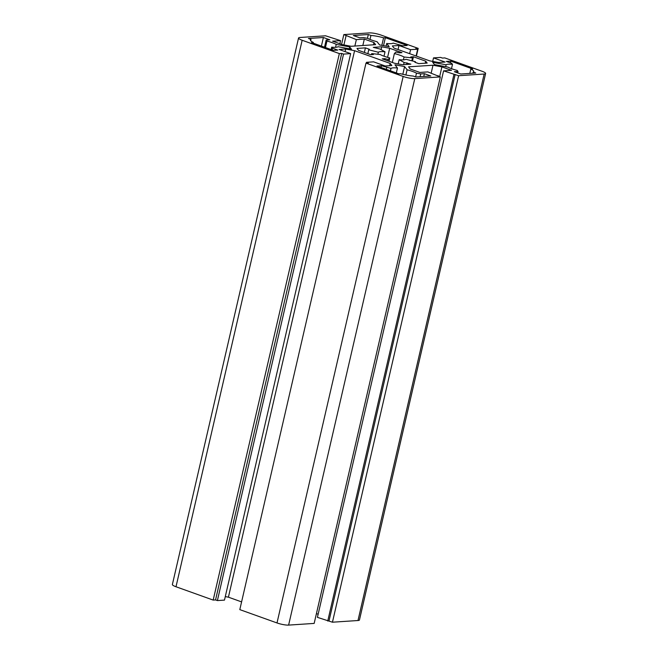 <?xml version="1.0" encoding="UTF-8"?>
<svg xmlns="http://www.w3.org/2000/svg" width="658" height="658" viewBox="0 0 658 658"><rect width="100%" height="100%" fill="white"/><g stroke="black" fill="none" stroke-linecap="round" stroke-linejoin="round"><path stroke-width="0.99" d="M458.009 71.467L454.349 71.706L460.781 74.009L475.759 73.022L473.168 72.092A14.279 2.69 13 0 0 473.76 71.533A14.279 2.69 13 0 0 470.815 69.057L472.592 68.942L450.788 61.128L446.371 61.416L451.701 63.333L452.49 64.344A14.279 2.69 13 0 0 446.14 64.797L432.668 62.296L434.461 64.599L447.925 67.1A14.279 2.69 13 0 0 451.964 68.843A14.279 2.69 13 0 0 457.22 70.447L458.009 71.467L457.68 72.898M385.366 37.687L383.581 37.81A14.279 2.69 13 0 0 370.923 35.458L368.324 34.529L353.346 35.516L359.778 37.819L363.438 37.58L367.682 38.37A14.279 2.69 13 0 0 371.622 40.056A14.279 2.69 13 0 0 377.067 41.709L379.567 44.933L389.199 46.718L386.698 43.494A14.279 2.69 13 0 0 393.18 43.099L402.754 45.797L407.17 45.501L385.366 37.687L383.524 45.665M389.791 57.962L388.187 59.508L384.872 58.661L382.216 58.842L394.487 63.234L402.441 64.714L410.872 64.155L404.102 62.461L399.151 59.697A14.279 2.69 13 0 0 405.821 59.261L415.428 61.712L414.877 62.247L418.751 63.637L427.182 63.078L425.71 61.178L413.43 56.777L410.773 56.95L412.476 57.904L404.078 57.016A14.279 2.69 13 0 0 394.381 53.545L395.984 51.998L399.299 52.837L401.956 52.665L389.684 48.264L381.73 46.792L373.3 47.351L380.061 49.046L385.012 51.809A14.279 2.69 13 0 0 378.35 52.245L368.735 49.794L369.286 49.26L365.42 47.87L356.99 48.429L358.462 50.329L370.734 54.729L373.399 54.548L371.688 53.602L380.085 54.482A14.279 2.69 13 0 0 384.198 56.275A14.279 2.69 13 0 0 389.791 57.962L389.026 61.276M365.98 63.127L403.165 76.451A8.57 1.612 13 0 0 414.787 78.606L440.325 76.92L427.815 71.903L419.853 72.429L410.214 68.975L408.56 66.836L432.997 65.224L441.905 66.877L451.544 70.332L443.582 70.858L458.618 75.711L484.165 74.025A8.57 1.612 13 0 0 485.62 73.482A8.57 1.612 13 0 0 482.001 71.245L444.816 57.92L442.456 58.077L440.613 57.419L433.523 57.888L445.112 62.041L438.491 62.477L429.584 60.824L394.002 48.075L392.349 45.945L398.97 45.509L410.567 49.663L417.657 49.194L415.823 48.536L418.192 48.379L380.998 35.055A8.57 1.612 13 0 0 369.385 32.9L343.838 34.586L356.356 39.603L364.318 39.077L373.958 42.531L375.611 44.662L351.166 46.282L342.267 44.629L332.619 41.174L340.581 40.648L325.554 35.795L300.007 37.481A8.57 1.612 13 0 0 298.543 38.024A8.57 1.612 13 0 0 302.162 40.261L339.347 53.586L341.716 53.43L343.55 54.088L350.648 53.619L339.059 49.465L345.68 49.029L354.588 50.682L390.169 63.431L391.823 65.561L385.193 65.997L373.604 61.844L366.506 62.313L368.348 62.971L365.98 63.127L239.808 609.621L277.002 622.945A8.57 1.612 -167 0 0 288.615 625.1L314.162 623.414L440.325 76.92M366.506 62.313L366.325 63.102M390.169 63.431L389.643 65.701M354.588 50.682L228.416 597.176L225.291 596.592M241.593 601.897L228.416 597.176M345.68 49.029L345.08 51.62M350.648 53.619L224.477 600.112L217.387 600.581L215.544 599.923L213.184 600.08L175.999 586.755A8.57 1.612 -167 0 1 172.38 584.518L298.543 38.024M343.55 54.088L217.387 600.581M341.716 53.43L215.544 599.923M339.347 53.586L213.184 600.08M340.581 40.648L339.865 43.765M373.958 42.531L373.431 44.81M364.318 39.077L362.829 45.509M356.356 39.603L354.868 46.035M346.026 35.902L343.937 44.933M343.838 34.586L341.576 44.382M418.192 48.379L416.407 56.103M417.657 49.194L416.095 55.988M410.567 49.663L409.638 53.676M398.97 45.509L398.049 49.523M433.523 57.888L432.709 61.408M485.62 73.482L359.457 619.976A8.57 1.612 -167 0 1 357.993 620.519L332.446 622.205L317.419 617.352L443.582 70.858M458.618 75.711L332.446 622.205M455.171 74.477L329.008 620.971M453.913 74.56L327.742 621.053M441.905 66.877L439.643 76.673M318.135 614.235L316.424 613.618M432.997 65.224L431.179 73.104M438.146 75.604L438.031 76.098M390.992 68.407L381.41 65.71L376.993 66.006L398.806 73.819L400.582 73.696A14.279 2.69 13 0 0 413.249 76.048L415.84 76.978L430.817 75.991L424.394 73.688L420.733 73.926L416.481 73.137A14.279 2.69 13 0 0 407.096 69.797L404.596 66.573L394.964 64.788L397.465 68.004A14.279 2.69 13 0 0 390.992 68.407L390.433 70.817M386.74 67.618L386.336 69.353M397.465 68.004L396.33 72.931M404.596 66.573L402.819 74.288M407.096 69.797L405.904 74.987M416.481 73.137L415.617 76.896M420.733 73.926L420.092 76.698M424.394 73.688L423.752 76.451M381.41 65.71L381.015 67.445M332.471 48.174L331.681 47.162A14.279 2.69 13 0 0 338.031 46.71L351.495 49.21L349.711 46.907L336.238 44.407A14.279 2.69 13 0 0 326.944 41.059L326.154 40.039L329.814 39.801L323.391 37.498L308.413 38.485L311.004 39.414A14.279 2.69 13 0 0 310.403 39.974A14.279 2.69 13 0 0 313.356 42.441L311.571 42.564L333.384 50.378L337.793 50.082L332.471 48.174L332.068 49.909M313.356 42.441L313.192 43.14M311.004 39.414L310.699 40.73M323.391 37.498L321.408 46.085M326.154 40.039L324.501 47.195M326.944 41.059L325.447 47.532M336.238 44.407L335.572 47.31M349.711 46.907L349.275 48.799M331.681 47.162L331.122 49.564M365.42 47.87L364.359 52.443M368.735 49.794L367.838 53.685M378.35 52.245L377.889 54.252M385.012 51.809L384.001 56.201M381.73 46.792L381.081 49.613M389.684 48.264L387.578 57.361M394.381 53.545L392.316 62.461M404.078 57.016L403.42 59.87M412.476 57.904L411.809 60.791M413.43 56.777L412.467 60.955M425.71 61.178L425.241 63.209M415.428 61.712L415.28 62.387M399.151 59.697L398.18 63.925M404.102 62.461L403.601 64.632M406.998 62.765L406.611 64.435M384.872 58.661L384.634 59.705M388.187 59.508L387.866 60.865M371.688 53.602L371.441 54.68M368.324 34.529L367.452 38.32M370.923 35.458L370.002 39.439M383.581 37.81L381.837 45.353M386.698 43.494L386.09 46.142M446.14 64.797L445.705 66.688M452.49 64.344L451.495 68.671M450.788 61.128L450.385 62.855M470.815 69.057L469.812 73.408M473.168 72.092L472.905 73.211M403.165 76.451L277.002 622.945M302.162 40.261L175.999 586.755M484.165 74.025L357.993 620.519M414.787 78.606L288.615 625.1"/></g></svg>

